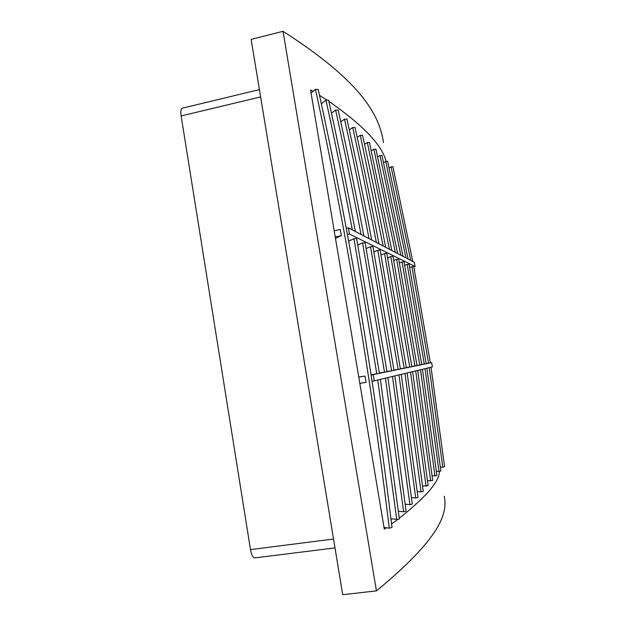 <?xml version="1.0" encoding="UTF-8"?>
<svg xmlns="http://www.w3.org/2000/svg" width="626" height="626" viewBox="0 0 626 626"><rect width="100%" height="100%" fill="white"/><g stroke="black" fill="none" stroke-linecap="round" stroke-linejoin="round"><path stroke-width="0.94" d="M334.988 547.899L254.813 557.907C252.943 557.743 251.503 554.965 250.494 549.597L181.133 115.943C180.507 111.389 180.914 108.807 182.354 108.181L259.414 89.604M251.136 39.407L342.704 594.7L376.429 590.881L283.03 31.3L251.136 39.407M363.855 235.908C355.764 192.831 347.195 150.866 338.15 110.019L335.63 110.074L331.451 113.134M371.711 240.008C363.925 198.669 355.654 158.362 346.914 119.104L344.511 119.167L340.74 121.804M378.957 243.788C371.445 204.053 363.463 165.28 355.012 127.485L352.712 127.555L349.292 129.848M385.655 247.286C378.401 209.029 370.686 171.688 362.501 135.247L360.294 135.326L357.196 137.321M391.868 250.525L369.457 142.454L367.345 142.54L364.52 144.285M397.651 253.546L375.936 149.16L373.902 149.246L371.328 150.788M403.034 256.355L381.985 155.42L380.021 155.514L377.674 156.876M328.877 101.357C362.955 125.059 382.024 145.06 386.093 161.351L383.597 162.58M319.518 95.355L327.085 100.176L325.974 100.191L321.341 103.759M384.02 527.421L386.352 527.765L384.317 529.189L310.543 89.925L313 91.388L311.052 92.969M432.136 475.917L436.917 475.58L422.456 369.317M427.558 480.784L432.683 480.463L417.714 370.467M422.62 486.003L428.145 485.713L412.628 371.703M417.292 491.613L421.087 491.887L423.262 491.355L407.158 373.026M411.525 497.647L415.727 497.999L417.996 497.443L401.25 374.458M405.265 504.165L409.928 504.619L412.299 504.024L394.865 375.999M398.433 511.223L403.629 511.802L406.11 511.176L387.932 377.681M390.96 518.884L397.862 519.345L391.586 524.009M436.408 471.362L439.342 471.37C439.765 481.018 426.408 496.653 399.286 518.265M444.257 496.269C447.88 513.907 439.812 538.587 376.429 590.881M283.03 31.3C361.28 81.537 379.372 114.769 383.464 142.407M335.63 110.074C344.558 150.428 353.017 191.885 361.014 234.429M344.511 119.167C353.134 157.955 361.296 197.769 368.996 238.592M352.712 127.555C361.045 164.904 368.925 203.192 376.351 242.434M360.294 135.326L383.159 245.987M367.345 142.54L389.466 249.273M373.902 149.246L395.335 252.341M380.021 155.514L400.812 255.197M386.093 161.351L387.635 161.273L408.074 258.984M385.741 161.375L405.922 257.865M327.085 100.176L328.619 100.152C337.993 142.705 346.89 186.47 355.302 231.448M325.974 100.191C335.223 142.243 344.003 185.476 352.321 229.891M313 91.388L315.441 89.408L318.211 89.377C348.236 226.26 374.145 379.027 392.001 527.475L389.27 528.188L386.352 527.765M335.473 238.357L341.342 235.673L340.301 229.499L334.19 230.736M359.825 383.355L366.03 382.337L364.974 376.054L358.761 377.001M315.441 89.408C345.442 226.502 371.367 379.505 389.27 528.188M346.272 228.294L348.424 227.856L414.342 262.255L415.077 266.496L349.464 234.046L347.414 234.453M371.124 375.037L431.65 362.626L432.386 366.914L372.087 381.344M376.797 373.8L379.434 373.346L356.617 238.514L353.972 238.756L376.797 373.8L371.069 374.684M384.52 372.212L387.024 371.781L365.122 242.677L362.595 242.919L384.52 372.212L379.379 373.01M391.602 370.756L393.997 370.349L372.932 246.503L370.522 246.746L391.602 370.756L386.978 371.476M398.128 369.418L400.421 369.027L380.131 250.032L377.83 250.267L398.128 369.418L393.95 370.068M404.153 368.174L406.352 367.798L386.79 253.295L384.583 253.53L404.153 368.174L400.382 368.769M409.74 367.024L411.853 366.664L392.964 256.324L390.843 256.55L409.74 367.024L406.313 367.564M414.936 365.96L416.971 365.615L398.707 259.141L396.665 259.36L414.936 365.96L411.822 366.453M419.78 364.966L421.736 364.629L404.06 261.762L402.095 261.981L419.78 364.966L416.939 365.412M424.303 364.035L426.189 363.714L409.068 264.211L407.174 264.422L424.303 364.035L421.705 364.442M358.768 377.079L364.974 376.054M431.65 362.626L430.352 362.837M428.536 363.166L430.359 362.853L413.755 266.512L411.924 266.715L428.536 363.166L426.157 363.542M404.725 265.275L407.174 264.422M399.419 262.928L402.095 261.981M393.731 260.432L396.665 259.36M387.619 257.755L390.843 256.55M381.038 254.892L384.583 253.53M373.918 251.816L377.83 250.267M366.194 248.514L370.522 246.746M357.806 244.954L362.595 242.919M348.635 241.104L353.972 238.756M341.342 235.673L335.223 236.902M409.686 267.482L411.924 266.715M413.794 266.739L415.077 266.496M420.523 369.786L434.976 476.034M415.703 370.952L430.672 480.948M410.539 372.204L426.056 486.214M404.983 373.55L421.087 491.887M398.981 375.005L415.727 497.999M392.494 376.578L409.928 504.619M385.444 378.284L403.629 511.802M377.768 380.139L396.767 519.627M380.373 379.505L399.372 518.962L397.862 519.345M425.023 368.698L438.998 471.448M426.885 368.245L440.868 471.01L439.342 471.37M389.145 167.932L391.109 166.86L410.711 260.361M429.233 367.681L442.762 467.152L440.399 467.09M431.032 367.243L444.57 466.738L442.762 467.152M391.109 166.86L392.932 166.766L412.784 261.449M349.464 234.046L348.424 227.856M374.278 380.984L373.213 374.692M181.133 115.943L260.619 96.928M250.494 549.597L333.525 539.041"/></g></svg>

